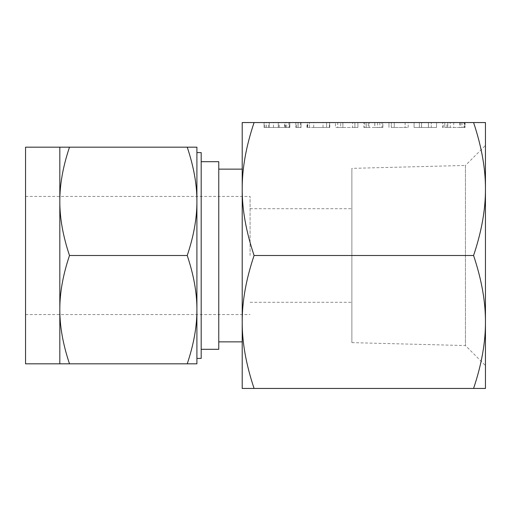 <?xml version="1.0" encoding="UTF-8"?>
<svg xmlns="http://www.w3.org/2000/svg" width="511" height="511" viewBox="0 0 511 511"><rect width="100%" height="100%" fill="white"/><g stroke="black" fill="none" stroke-linecap="round" stroke-linejoin="round"><path stroke-width="0.38" stroke-dasharray="2.56 1.92" d="M300.423 127.475L295.767 127.475L298.06 127.475L298.06 122.551L301.056 122.551L298.06 122.551L298.06 127.475L301.056 127.475L301.056 122.551L298.105 122.551L301.056 122.551L301.056 127.475L300.423 127.475L300.423 122.551M295.767 122.551L298.105 122.551L295.767 122.551L295.767 127.475L295.767 122.551L295.767 127.475L298.105 127.475L298.105 122.551L298.105 127.475L301.056 127.475L301.056 122.551M329.633 127.475L313.716 127.475L326.593 127.475L326.593 122.551L329.767 122.551L306.983 122.551L326.593 122.551L326.593 127.475L329.633 127.475L329.633 122.551M354.921 122.551L335.427 122.551L354.921 122.551L354.921 127.475L357.898 127.475L357.898 122.551L357.898 127.475L354.87 127.475L354.87 122.551M366.234 122.551L382.969 122.551L363.845 122.551L366.234 122.551L366.234 127.475L374.844 127.475L374.844 122.551M391.349 127.475L408.168 127.475L405.121 127.475L405.114 122.551L408.168 122.551L388.96 122.551L405.114 122.551L405.121 127.475L391.349 127.475L391.349 122.551M428.403 122.551L414.076 122.551L428.403 122.551L428.403 127.475L421.562 127.475L421.562 122.551L421.562 127.475L414.076 127.475L414.076 122.551L414.076 127.475L428.403 127.475L428.403 122.551M485.45 122.551L473.576 122.551C481.579 146.338 485.533 168.496 485.45 189.025L485.45 122.551M254.082 122.551L242.208 122.551L242.208 388.449L254.082 388.449C246.078 364.662 242.118 342.504 242.208 321.975C242.112 301.605 246.072 279.447 254.082 255.5C246.078 231.719 242.118 209.561 242.208 189.025C242.112 168.662 246.072 146.504 254.082 122.551L473.576 122.551M465.074 122.551L442.494 122.551L465.074 122.551L465.074 127.475L464.588 127.475L464.588 122.551M288.868 127.475L264.046 127.475L289.82 127.475L278.354 127.475L289.82 127.475L289.82 122.551L264.046 122.551L289.82 122.551L289.82 127.475L288.868 127.475L288.868 122.551M485.45 189.025C485.546 209.395 481.586 231.553 473.576 255.5C481.579 279.281 485.533 301.439 485.45 321.975L485.45 145.437L465.438 165.449L465.438 345.551L465.438 165.449L351.875 168.362L351.875 342.638L351.875 168.362M485.45 321.975C485.546 342.338 481.586 364.496 473.576 388.449L485.45 388.449L485.45 255.5M254.082 388.449L473.576 388.449M254.082 255.5L473.576 255.5M242.208 341.859L242.208 321.975M218.765 161.7L218.765 349.3M351.875 255.5L351.875 302.276L351.875 255.5M250.083 255.5L250.083 196.409L250.083 255.5M201.187 358.409L201.187 152.591M25.55 363.826L25.55 147.174M59.819 309.666C59.755 293.014 62.981 274.956 69.496 255.5C62.981 236.127 59.755 218.069 59.819 201.334L59.819 363.826L69.496 363.826C62.981 344.452 59.755 326.395 59.819 309.666M196.907 152.591L196.907 201.334C196.971 217.986 193.746 236.044 187.23 255.5C193.746 274.873 196.971 292.931 196.907 309.666C196.971 326.318 193.746 344.369 187.23 363.826L196.907 363.826L196.907 309.666M196.907 255.5L196.907 147.174L59.819 147.174L59.819 201.334C59.755 184.682 62.981 166.631 69.496 147.174M187.23 255.5L69.496 255.5M187.23 363.826L69.496 363.826M187.23 147.174C193.746 166.548 196.971 184.605 196.907 201.334M464.588 127.475L453.736 127.475L453.736 122.551M453.736 127.475L464.703 127.475L464.703 122.551M464.703 127.475L464.997 122.551M464.997 127.475L464.026 127.475L464.026 122.551M464.026 127.475L461.874 127.475L461.874 122.551M461.874 127.475L459.823 127.475L459.823 122.551M459.823 127.475L450.229 127.475L450.229 122.551M450.229 127.475L447.783 127.475L447.783 122.551L447.783 127.475L446.908 127.475L446.908 122.551M446.908 127.475L444.813 127.475L444.813 122.551L444.813 127.475L443.293 127.475L443.293 122.551M443.293 127.475L442.494 127.475L442.494 122.551L442.494 127.475L447.783 127.475L447.783 122.551L447.783 127.475L460.226 127.475L460.226 122.551M460.226 127.475L461.995 127.475L461.995 122.551M461.995 127.475L465.074 127.475M436.547 127.475L436.547 122.551L436.547 127.475L428.403 127.475L436.547 127.475M421.511 127.475L428.454 127.475L419.365 127.475L421.511 127.475L421.511 122.551L431.258 122.551L419.365 122.551L421.511 122.551L421.511 127.475M431.258 127.475L428.454 127.475L431.258 127.475L431.258 122.551L431.258 127.475M428.454 127.475L428.454 122.551L428.454 127.475M419.365 127.475L419.365 122.551L419.365 127.475M408.168 127.475L408.168 122.551M388.96 127.475L388.96 122.551L388.96 127.475M391.273 127.475L391.273 122.551M394.249 127.475L394.249 122.551L394.249 127.475M374.844 127.475L382.828 127.475L382.828 122.551M382.828 127.475L382.969 122.551M382.969 127.475L381.992 127.475L381.992 122.551M381.992 127.475L379.852 127.475L379.852 122.551M379.852 127.475L377.629 127.475L377.629 122.551M377.629 127.475L374.774 127.475L374.774 122.551M374.774 127.475L369.134 127.475L369.134 122.551L369.134 127.475L368.252 127.475L368.252 122.551M368.252 127.475L366.157 127.475L366.157 122.551M366.157 127.475L364.643 127.475L364.643 122.551M364.643 127.475L363.845 127.475L363.845 122.551L363.845 127.475L366.234 127.475M354.87 127.475L342.913 127.475L342.913 122.551M342.913 127.475L335.427 127.475L335.427 122.551L335.427 127.475L337.739 127.475L337.739 122.551M337.739 127.475L340.716 127.475L340.716 122.551L340.716 127.475L342.862 127.475L342.862 122.551M342.862 127.475L352.609 127.475L352.609 122.551L352.609 127.475L354.921 127.475M329.767 127.475L329.767 122.551M329.403 127.475L329.403 122.551M313.716 127.475L313.716 122.551M306.983 127.475L326.593 127.475L309.494 127.475L309.494 122.551L309.494 127.475L306.983 127.475L306.983 122.551M307.398 127.475L307.398 122.551M323.035 127.475L323.035 122.551M307.737 127.475L309.494 127.475L307.737 127.475L307.737 122.551M307.117 127.475L307.117 122.551M309.494 127.475L309.494 122.551M326.593 127.475L326.593 122.551M296.565 127.475L296.565 122.551M301.056 127.475L295.767 127.475M278.354 127.475L278.354 122.551M279.242 127.475L279.242 122.551M289.386 127.475L289.386 122.551M286.722 127.475L286.722 122.551M285.585 127.475L285.585 122.551M285.093 127.475L285.093 122.551M273.481 127.475L273.481 122.551M269.329 127.475L269.329 122.551L278.297 122.551L269.329 122.551L269.329 127.475L278.297 127.475L269.329 127.475L269.329 122.551L269.329 127.475M268.467 127.475L268.467 122.551M266.359 127.475L266.359 122.551M264.839 127.475L264.839 122.551M264.046 127.475L264.046 122.551L264.046 127.475M266.397 127.475L266.397 122.551M278.284 127.475L278.284 122.551M289.82 127.475L289.82 122.551M284.531 127.475L278.297 127.475L284.531 127.475L284.531 122.551L278.297 122.551L284.531 122.551L284.531 127.475M278.297 127.475L278.297 122.551L278.297 127.475M351.875 342.638L465.438 345.551L485.45 365.563M250.083 302.276L351.875 302.276M250.083 208.724L351.875 208.724M25.55 314.591L250.083 314.591M25.55 196.409L250.083 196.409"/><path stroke-width="0.77" d="M254.082 122.551C246.078 146.338 242.118 168.496 242.208 189.025L242.208 122.551L485.45 122.551L485.45 388.449L473.576 388.449C481.579 364.662 485.533 342.504 485.45 321.975C485.546 301.605 481.586 279.447 473.576 255.5C481.579 231.719 485.533 209.561 485.45 189.025C485.546 168.662 481.586 146.504 473.576 122.551M254.082 388.449L242.208 388.449L242.208 189.025C242.112 209.395 246.072 231.553 254.082 255.5C246.078 279.281 242.118 301.439 242.208 321.975C242.112 342.338 246.072 364.496 254.082 388.449L473.576 388.449M254.082 255.5L473.576 255.5M485.45 145.437L485.45 189.025M485.45 255.5L485.45 321.975M242.208 321.975L242.208 341.859L218.765 341.859M201.187 349.3L218.765 349.3L218.765 161.7L201.187 161.7M196.907 309.666L196.907 363.826L187.23 363.826C193.746 344.452 196.971 326.395 196.907 309.666L196.907 255.5L196.907 309.666C196.971 293.014 193.746 274.956 187.23 255.5C193.746 236.127 196.971 218.069 196.907 201.334C196.971 184.682 193.746 166.631 187.23 147.174L196.907 147.174L196.907 201.334L196.907 152.591L201.187 152.591L201.187 358.409L196.907 358.409M59.819 147.174L25.55 147.174L25.55 363.826L59.819 363.826L59.819 147.174L69.496 147.174C62.981 166.548 59.755 184.605 59.819 201.334C59.755 217.986 62.981 236.044 69.496 255.5C62.981 274.873 59.755 292.931 59.819 309.666C59.755 326.318 62.981 344.369 69.496 363.826L59.819 363.826M196.907 201.334L196.907 255.5M187.23 363.826L69.496 363.826M187.23 147.174L69.496 147.174M187.23 255.5L69.496 255.5M242.208 169.141L218.765 169.141"/></g></svg>
